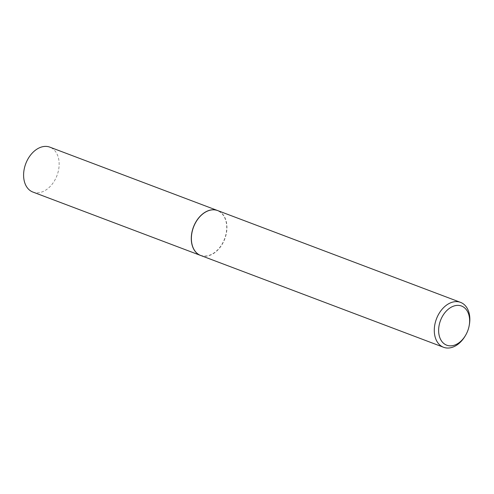 <?xml version="1.0" encoding="UTF-8"?>
<svg xmlns="http://www.w3.org/2000/svg" width="494" height="494" viewBox="0 0 494 494"><rect width="100%" height="100%" fill="white"/><g stroke="black" fill="none" stroke-linecap="round" stroke-linejoin="round"><path stroke-width="0.37" stroke-dasharray="2.47 1.85" d="M32.888 192.055A24.002 16.703 110.7 0 0 57.983 172.486A24.002 16.703 110.7 0 0 49.863 147.15M200.62 255.454A24.002 16.703 110.7 0 0 225.665 235.866A24.002 16.703 110.7 0 0 217.595 210.549M191.931 232.822A23.848 16.598 110.7 0 0 203.732 255.997A23.848 16.598 110.7 0 0 225.56 235.848A23.848 16.598 110.7 0 0 218.385 211.055A23.848 16.598 110.7 0 0 196.106 221.775M200.675 255.472A24.002 16.703 110.7 0 0 225.77 235.904A24.002 16.703 110.7 0 0 217.644 210.568M465.113 336.093A24.002 16.703 110.7 0 0 468.676 327.713A24.002 16.703 110.7 0 0 469.3 325.015"/><path stroke-width="0.74" d="M217.595 210.549A24.002 16.703 110.7 0 0 217.545 210.53L49.863 147.15A24.002 16.703 110.7 0 0 24.768 166.719A24.002 16.703 110.7 0 0 32.888 192.055L200.57 255.435A24.002 16.703 110.7 0 0 200.62 255.454M217.545 210.53A24.002 16.703 110.7 0 0 192.45 230.099A24.002 16.703 110.7 0 0 200.57 255.435M196.106 221.775A23.848 16.598 110.7 0 0 196.093 221.787A23.848 16.598 110.7 0 0 192.555 230.118A23.848 16.598 110.7 0 0 191.931 232.804A23.848 16.598 110.7 0 0 191.931 232.822A24.002 16.703 110.7 0 0 200.675 255.472L443.581 347.282A24.002 16.703 110.7 0 0 465.113 336.093L465.502 335.432A20.927 14.567 110.7 0 0 468.615 328.127A20.927 14.567 110.7 0 0 469.158 325.768A20.927 14.567 110.7 0 0 458.809 305.409A20.927 14.567 110.7 0 0 439.648 323.095A20.927 14.567 110.7 0 0 445.946 344.855A20.927 14.567 110.7 0 0 465.502 335.432M469.158 325.768L469.3 325.015A24.002 16.703 110.7 0 0 460.55 302.377L217.644 210.568A24.002 16.703 110.7 0 0 196.112 221.757A24.002 16.703 110.7 0 0 192.549 230.136A24.002 16.703 110.7 0 0 191.925 232.841L191.931 232.804M460.55 302.377A24.002 16.703 110.7 0 0 435.455 321.946A24.002 16.703 110.7 0 0 443.581 347.282"/></g></svg>
